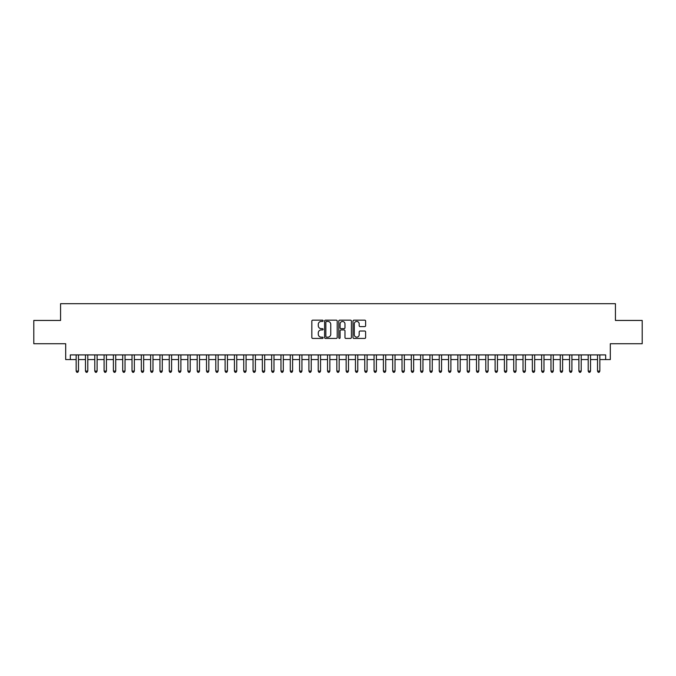 <?xml version="1.0" encoding="UTF-8"?>
<svg xmlns="http://www.w3.org/2000/svg" width="676" height="676" viewBox="0 0 676 676"><rect width="100%" height="100%" fill="white"/><g stroke="black" fill="none" stroke-linecap="round" stroke-linejoin="round"><path stroke-width="1.01" d="M323.103 320.796A0.642 0.642 0 0 0 322.469 320.154L312.751 320.154A0.913 0.913 0 0 0 311.839 321.075L311.839 337.518A0.913 0.913 0 0 0 312.751 338.431L322.469 338.431A0.642 0.642 0 0 0 323.103 337.797A0.642 0.642 0 0 0 322.469 337.155L321.21 337.155A2.924 2.924 0 0 1 318.286 334.231L318.286 332.862A2.924 2.924 0 0 1 321.21 329.939L322.469 329.939A0.642 0.642 0 0 0 323.103 329.296A0.642 0.642 0 0 0 322.469 328.654L321.21 328.654A2.924 2.924 0 0 1 318.286 325.731L318.286 324.362A2.924 2.924 0 0 1 321.21 321.438L322.469 321.438A0.642 0.642 0 0 0 323.103 320.796M364.71 326.601A0.913 0.913 0 0 0 365.623 325.688L365.623 321.075A0.913 0.913 0 0 0 364.71 320.154L353.92 320.154A0.913 0.913 0 0 0 353.007 321.075L353.007 337.518A0.913 0.913 0 0 0 353.92 338.431L364.71 338.431A0.913 0.913 0 0 0 365.623 337.518L365.623 331.941A0.913 0.913 0 0 0 364.71 331.029L360.088 331.029A0.913 0.913 0 0 0 359.176 331.941L359.176 334.713A2.442 2.442 0 0 1 356.734 337.155A2.442 2.442 0 0 1 354.292 334.713L354.292 323.88A2.442 2.442 0 0 1 356.734 321.438A2.442 2.442 0 0 1 359.176 323.88L359.176 325.688A0.913 0.913 0 0 0 360.088 326.601L364.71 326.601M70.338 359.556L70.338 354.9L605.662 354.9L605.662 359.556L610.31 359.556L610.31 343.729L642.2 343.729L642.2 320.449L615.43 320.449L615.43 303.693L60.57 303.693L60.57 320.449L33.8 320.449L33.8 343.729L65.69 343.729L65.69 359.556L76.16 359.556M337.197 321.075A0.913 0.913 0 0 0 336.285 320.154L325.502 320.154A0.913 0.913 0 0 0 324.59 321.075L324.59 337.518A0.913 0.913 0 0 0 325.502 338.431L336.285 338.431A0.913 0.913 0 0 0 337.197 337.518L337.197 321.075M339.715 320.154L350.498 320.154A0.913 0.913 0 0 1 351.41 321.075L351.41 337.518A0.913 0.913 0 0 1 350.498 338.431L345.884 338.431A0.913 0.913 0 0 1 344.971 337.518L344.971 330.851A0.913 0.913 0 0 0 344.05 329.939L340.991 329.939A0.913 0.913 0 0 0 340.079 330.851L340.079 337.797A0.642 0.642 0 0 1 339.436 338.431A0.642 0.642 0 0 1 338.803 337.797L338.803 321.075A0.913 0.913 0 0 1 339.715 320.154M78.484 359.556L85.472 359.556M87.796 359.556L94.784 359.556M97.107 359.556L104.087 359.556M106.419 359.556L113.399 359.556M115.723 359.556L122.711 359.556M125.035 359.556L132.023 359.556M134.347 359.556L141.326 359.556M143.658 359.556L150.638 359.556M152.97 359.556L159.95 359.556M162.274 359.556L169.262 359.556M171.586 359.556L178.565 359.556M180.898 359.556L187.877 359.556M190.209 359.556L197.189 359.556M199.513 359.556L206.501 359.556M208.825 359.556L215.805 359.556M218.137 359.556L225.116 359.556M227.449 359.556L234.428 359.556M236.752 359.556L243.74 359.556M246.064 359.556L253.044 359.556M255.376 359.556L262.356 359.556M264.688 359.556L271.668 359.556M273.991 359.556L280.979 359.556M283.303 359.556L290.283 359.556M292.615 359.556L299.595 359.556M301.927 359.556L308.907 359.556M311.23 359.556L318.219 359.556M320.542 359.556L327.53 359.556M329.854 359.556L336.834 359.556M339.166 359.556L346.146 359.556M348.47 359.556L355.458 359.556M357.781 359.556L364.77 359.556M367.093 359.556L374.073 359.556M376.405 359.556L383.385 359.556M385.717 359.556L392.697 359.556M395.021 359.556L402.009 359.556M404.332 359.556L411.312 359.556M413.644 359.556L420.624 359.556M422.956 359.556L429.936 359.556M432.26 359.556L439.248 359.556M441.572 359.556L448.551 359.556M450.884 359.556L457.863 359.556M460.195 359.556L467.175 359.556M469.499 359.556L476.487 359.556M478.811 359.556L485.79 359.556M488.123 359.556L495.102 359.556M497.435 359.556L504.414 359.556M506.738 359.556L513.726 359.556M516.05 359.556L523.03 359.556M525.362 359.556L532.342 359.556M534.674 359.556L541.653 359.556M543.977 359.556L550.965 359.556M553.289 359.556L560.277 359.556M562.601 359.556L569.581 359.556M571.913 359.556L578.893 359.556M581.216 359.556L588.205 359.556M590.528 359.556L597.516 359.556M599.84 359.556L605.662 359.556M326.508 321.438A0.642 0.642 0 0 0 325.866 322.08L325.866 336.513A0.642 0.642 0 0 0 326.508 337.155L327.835 337.155A2.924 2.924 0 0 0 330.758 334.231L330.758 324.362A2.924 2.924 0 0 0 327.835 321.438L326.508 321.438M344.971 323.931A2.442 2.442 0 0 0 342.521 321.48A2.442 2.442 0 0 0 340.079 323.931L340.079 327.742A0.913 0.913 0 0 0 340.991 328.654L344.05 328.654A0.913 0.913 0 0 0 344.971 327.742L344.971 323.931M78.484 354.9L78.484 371.099L76.16 371.099L76.16 354.9M78.484 371.099L77.791 372.307L76.861 372.307L76.16 371.099M87.796 354.9L87.796 371.099L85.472 371.099L85.472 354.9M87.796 371.099L87.103 372.307L86.165 372.307L85.472 371.099M97.107 354.9L97.107 371.099L94.784 371.099L94.784 354.9M97.107 371.099L96.406 372.307L95.477 372.307L94.784 371.099M106.419 354.9L106.419 371.099L104.087 371.099L104.087 354.9M106.419 371.099L105.718 372.307L104.788 372.307L104.087 371.099M115.723 354.9L115.723 371.099L113.399 371.099L113.399 354.9M115.723 371.099L115.03 372.307L114.1 372.307L113.399 371.099M125.035 354.9L125.035 371.099L122.711 371.099L122.711 354.9M125.035 371.099L124.342 372.307L123.404 372.307L122.711 371.099M134.347 354.9L134.347 371.099L132.023 371.099L132.023 354.9M134.347 371.099L133.645 372.307L132.716 372.307L132.023 371.099M143.658 354.9L143.658 371.099L141.326 371.099L141.326 354.9M143.658 371.099L142.957 372.307L142.028 372.307L141.326 371.099M152.97 354.9L152.97 371.099L150.638 371.099L150.638 354.9M152.97 371.099L152.269 372.307L151.339 372.307L150.638 371.099M162.274 354.9L162.274 371.099L159.95 371.099L159.95 354.9M162.274 371.099L161.581 372.307L160.643 372.307L159.95 371.099M171.586 354.9L171.586 371.099L169.262 371.099L169.262 354.9M171.586 371.099L170.884 372.307L169.955 372.307L169.262 371.099M180.898 354.9L180.898 371.099L178.565 371.099L178.565 354.9M180.898 371.099L180.196 372.307L179.267 372.307L178.565 371.099M190.209 354.9L190.209 371.099L187.877 371.099L187.877 354.9M190.209 371.099L189.508 372.307L188.579 372.307L187.877 371.099M199.513 354.9L199.513 371.099L197.189 371.099L197.189 354.9M199.513 371.099L198.82 372.307L197.891 372.307L197.189 371.099M208.825 354.9L208.825 371.099L206.501 371.099L206.501 354.9M208.825 371.099L208.124 372.307L207.194 372.307L206.501 371.099M218.137 354.9L218.137 371.099L215.805 371.099L215.805 354.9M218.137 371.099L217.435 372.307L216.506 372.307L215.805 371.099M227.449 354.9L227.449 371.099L225.116 371.099L225.116 354.9M227.449 371.099L226.747 372.307L225.818 372.307L225.116 371.099M236.752 354.9L236.752 371.099L234.428 371.099L234.428 354.9M236.752 371.099L236.059 372.307L235.13 372.307L234.428 371.099M246.064 354.9L246.064 371.099L243.74 371.099L243.74 354.9M246.064 371.099L245.363 372.307L244.433 372.307L243.74 371.099M255.376 354.9L255.376 371.099L253.044 371.099L253.044 354.9M255.376 371.099L254.675 372.307L253.745 372.307L253.044 371.099M264.688 354.9L264.688 371.099L262.356 371.099L262.356 354.9M264.688 371.099L263.986 372.307L263.057 372.307L262.356 371.099M273.991 354.9L273.991 371.099L271.668 371.099L271.668 354.9M273.991 371.099L273.298 372.307L272.369 372.307L271.668 371.099M283.303 354.9L283.303 371.099L280.979 371.099L280.979 354.9M283.303 371.099L282.61 372.307L281.672 372.307L280.979 371.099M292.615 354.9L292.615 371.099L290.283 371.099L290.283 354.9M292.615 371.099L291.914 372.307L290.984 372.307L290.283 371.099M301.927 354.9L301.927 371.099L299.595 371.099L299.595 354.9M301.927 371.099L301.226 372.307L300.296 372.307L299.595 371.099M311.23 354.9L311.23 371.099L308.907 371.099L308.907 354.9M311.23 371.099L310.537 372.307L309.608 372.307L308.907 371.099M320.542 354.9L320.542 371.099L318.219 371.099L318.219 354.9M320.542 371.099L319.849 372.307L318.911 372.307L318.219 371.099M329.854 354.9L329.854 371.099L327.53 371.099L327.53 354.9M329.854 371.099L329.153 372.307L328.223 372.307L327.53 371.099M339.166 354.9L339.166 371.099L336.834 371.099L336.834 354.9M339.166 371.099L338.465 372.307L337.535 372.307L336.834 371.099M348.47 354.9L348.47 371.099L346.146 371.099L346.146 354.9M348.47 371.099L347.777 372.307L346.847 372.307L346.146 371.099M357.781 354.9L357.781 371.099L355.458 371.099L355.458 354.9M357.781 371.099L357.089 372.307L356.151 372.307L355.458 371.099M367.093 354.9L367.093 371.099L364.77 371.099L364.77 354.9M367.093 371.099L366.392 372.307L365.462 372.307L364.77 371.099M376.405 354.9L376.405 371.099L374.073 371.099L374.073 354.9M376.405 371.099L375.704 372.307L374.774 372.307L374.073 371.099M385.717 354.9L385.717 371.099L383.385 371.099L383.385 354.9M385.717 371.099L385.016 372.307L384.086 372.307L383.385 371.099M395.021 354.9L395.021 371.099L392.697 371.099L392.697 354.9M395.021 371.099L394.328 372.307L393.39 372.307L392.697 371.099M404.332 354.9L404.332 371.099L402.009 371.099L402.009 354.9M404.332 371.099L403.631 372.307L402.702 372.307L402.009 371.099M413.644 354.9L413.644 371.099L411.312 371.099L411.312 354.9M413.644 371.099L412.943 372.307L412.014 372.307L411.312 371.099M422.956 354.9L422.956 371.099L420.624 371.099L420.624 354.9M422.956 371.099L422.255 372.307L421.325 372.307L420.624 371.099M432.26 354.9L432.26 371.099L429.936 371.099L429.936 354.9M432.26 371.099L431.567 372.307L430.637 372.307L429.936 371.099M441.572 354.9L441.572 371.099L439.248 371.099L439.248 354.9M441.572 371.099L440.87 372.307L439.941 372.307L439.248 371.099M450.884 354.9L450.884 371.099L448.551 371.099L448.551 354.9M450.884 371.099L450.182 372.307L449.253 372.307L448.551 371.099M460.195 354.9L460.195 371.099L457.863 371.099L457.863 354.9M460.195 371.099L459.494 372.307L458.565 372.307L457.863 371.099M469.499 354.9L469.499 371.099L467.175 371.099L467.175 354.9M469.499 371.099L468.806 372.307L467.877 372.307L467.175 371.099M478.811 354.9L478.811 371.099L476.487 371.099L476.487 354.9M478.811 371.099L478.109 372.307L477.18 372.307L476.487 371.099M488.123 354.9L488.123 371.099L485.79 371.099L485.79 354.9M488.123 371.099L487.421 372.307L486.492 372.307L485.79 371.099M497.435 354.9L497.435 371.099L495.102 371.099L495.102 354.9M497.435 371.099L496.733 372.307L495.804 372.307L495.102 371.099M506.738 354.9L506.738 371.099L504.414 371.099L504.414 354.9M506.738 371.099L506.045 372.307L505.116 372.307L504.414 371.099M516.05 354.9L516.05 371.099L513.726 371.099L513.726 354.9M516.05 371.099L515.357 372.307L514.419 372.307L513.726 371.099M525.362 354.9L525.362 371.099L523.03 371.099L523.03 354.9M525.362 371.099L524.66 372.307L523.731 372.307L523.03 371.099M534.674 354.9L534.674 371.099L532.342 371.099L532.342 354.9M534.674 371.099L533.972 372.307L533.043 372.307L532.342 371.099M543.977 354.9L543.977 371.099L541.653 371.099L541.653 354.9M543.977 371.099L543.284 372.307L542.355 372.307L541.653 371.099M553.289 354.9L553.289 371.099L550.965 371.099L550.965 354.9M553.289 371.099L552.596 372.307L551.658 372.307L550.965 371.099M562.601 354.9L562.601 371.099L560.277 371.099L560.277 354.9M562.601 371.099L561.9 372.307L560.97 372.307L560.277 371.099M571.913 354.9L571.913 371.099L569.581 371.099L569.581 354.9M571.913 371.099L571.212 372.307L570.282 372.307L569.581 371.099M581.216 354.9L581.216 371.099L578.893 371.099L578.893 354.9M581.216 371.099L580.523 372.307L579.594 372.307L578.893 371.099M590.528 354.9L590.528 371.099L588.205 371.099L588.205 354.9M590.528 371.099L589.835 372.307L588.897 372.307L588.205 371.099M599.84 354.9L599.84 371.099L597.516 371.099L597.516 354.9M599.84 371.099L599.139 372.307L598.209 372.307L597.516 371.099"/></g></svg>
